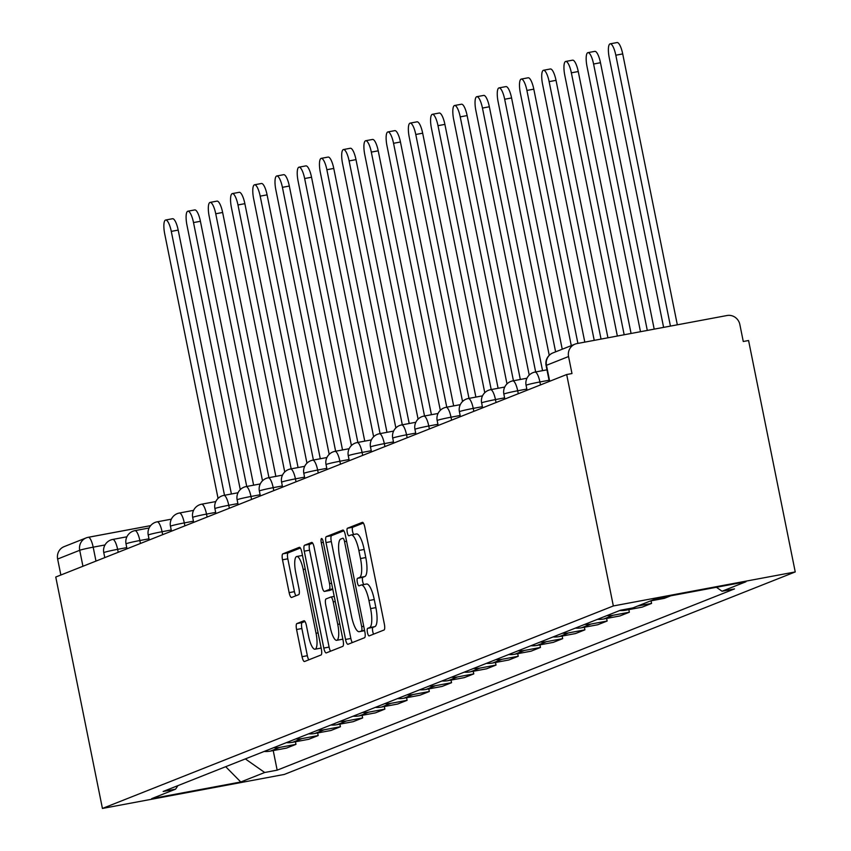 <?xml version="1.0" encoding="UTF-8"?>
<svg xmlns="http://www.w3.org/2000/svg" width="851" height="851" viewBox="0 0 851 851"><rect width="100%" height="100%" fill="white"/><g stroke="black" fill="none" stroke-linecap="round" stroke-linejoin="round"><path stroke-width="1.28" d="M367.441 632.516A3.851 1.032 -100.6 0 0 369.132 635.91A3.851 1.032 -100.6 0 0 369.174 635.899L384.035 630.006A5.5 1.479 -100.6 0 0 384.354 624.07L364.813 527.184A5.5 1.479 -100.6 0 0 362.409 522.333A5.5 1.479 -100.6 0 0 362.335 522.354L347.474 528.237A3.851 1.032 -100.6 0 0 347.251 532.396A3.851 1.032 -100.6 0 0 348.942 535.79A3.851 1.032 -100.6 0 0 348.995 535.779L350.91 535.013A17.594 4.734 -100.6 0 1 351.155 534.949A17.594 4.734 -100.6 0 1 358.867 550.469L360.494 558.543A17.594 4.734 -100.6 0 1 359.484 577.542L357.569 578.297A3.851 1.032 -100.6 0 0 357.346 582.456A3.851 1.032 -100.6 0 0 359.037 585.85A3.851 1.032 -100.6 0 0 359.09 585.839L361.005 585.073A17.594 4.734 -100.6 0 1 361.25 585.009A17.594 4.734 -100.6 0 1 368.951 600.529L370.589 608.603A17.594 4.734 -100.6 0 1 369.579 627.602L367.664 628.357A3.851 1.032 -100.6 0 0 367.441 632.516M361.494 584.988L366.313 584.084A17.594 4.734 -100.6 0 1 366.547 584.009A17.594 4.734 -100.6 0 1 374.259 599.529L375.887 607.614A17.594 4.734 -100.6 0 1 374.887 626.613L372.961 627.368A3.851 1.032 -100.6 0 0 372.749 631.527A3.851 1.032 -100.6 0 0 373.6 634.144M363.356 523.057L352.771 527.248A3.851 1.032 -100.6 0 0 352.559 531.407A3.851 1.032 -100.6 0 0 353.697 534.471M351.399 534.928L356.218 534.024A17.594 4.734 -100.6 0 1 356.452 533.949A17.594 4.734 -100.6 0 1 364.164 549.469L365.792 557.554A17.594 4.734 -100.6 0 1 364.792 576.553L362.866 577.308A3.851 1.032 -100.6 0 0 362.654 581.467A3.851 1.032 -100.6 0 0 363.792 584.531M296.882 623.57A5.5 1.479 -100.6 0 0 296.574 629.506L302.052 656.695A5.5 1.479 -100.6 0 0 304.456 661.535A5.5 1.479 -100.6 0 0 304.53 661.514L321.04 654.983A5.5 1.479 -100.6 0 0 321.348 649.036L301.818 552.15A5.5 1.479 -100.6 0 0 299.403 547.299A5.5 1.479 -100.6 0 0 299.329 547.321L282.83 553.863A5.5 1.479 -100.6 0 0 282.511 559.798L289.138 592.636A5.5 1.479 -100.6 0 0 291.542 597.487A5.5 1.479 -100.6 0 0 291.616 597.466L298.68 594.668A5.5 1.479 -100.6 0 0 298.999 588.722L295.712 572.446A14.712 3.957 -100.6 0 1 296.744 556.501A14.712 3.957 -100.6 0 1 303.19 569.479L316.051 633.261A14.712 3.957 -100.6 0 1 315.019 649.207A14.712 3.957 -100.6 0 1 308.573 636.229L306.424 625.602A5.5 1.479 -100.6 0 0 304.02 620.751A5.5 1.479 -100.6 0 0 303.945 620.773L296.882 623.57L302.19 622.581A5.5 1.479 -100.6 0 0 301.871 628.517L307.349 655.695A5.5 1.479 -100.6 0 0 308.807 659.823M102.428 808.45L55.762 577.031L566.681 374.536L613.337 605.955L102.428 808.45L284.319 774.431L795.238 571.936L748.572 340.517L743.274 341.506L739.849 324.508A11.201 10.776 68.4 0 0 727.031 315.519L576.946 343.591A11.201 10.776 68.4 0 0 568.553 356.537L546.47 365.292A11.201 0.564 168.6 0 0 546.097 365.526L549.299 381.418M345.538 639.452A5.5 1.479 -100.6 0 0 347.953 644.303A5.5 1.479 -100.6 0 0 348.027 644.281L364.526 637.739A5.5 1.479 -100.6 0 0 364.845 631.804L345.304 534.917A5.5 1.479 -100.6 0 0 342.9 530.067A5.5 1.479 -100.6 0 0 342.825 530.088L326.316 536.619A5.5 1.479 -100.6 0 0 326.007 542.566L345.538 639.452L350.846 638.463A5.5 1.479 -100.6 0 0 352.303 642.59M342.783 646.356L326.284 652.898A5.5 1.479 -100.6 0 1 326.21 652.919A5.5 1.479 -100.6 0 1 323.795 648.068L304.264 551.182A5.5 1.479 -100.6 0 1 304.573 545.246L311.636 542.449A5.5 1.479 -100.6 0 1 311.711 542.427A5.5 1.479 -100.6 0 1 314.115 547.267L322.04 586.562A5.5 1.479 -100.6 0 0 324.454 591.413A5.5 1.479 -100.6 0 0 324.529 591.392L329.209 589.541A5.5 1.479 -100.6 0 0 329.528 583.605L321.274 542.693A3.851 1.032 -100.6 0 1 321.55 538.523A3.851 1.032 -100.6 0 1 323.231 541.917L343.091 640.42A5.5 1.479 -100.6 0 1 342.783 646.356M60.857 575.01L57.634 559.033A11.201 10.776 -111.6 0 1 64.112 546.64L86.196 537.885A11.201 10.776 68.4 0 0 79.717 550.289L57.634 559.033M566.681 374.536L571.978 373.546L568.553 356.537M613.337 605.955L795.238 571.936M650.558 600.923L664.408 598.327L670.748 595.817M651.058 600.827L651.579 603.412L637.729 605.997M619.783 610.507A25.764 24.785 68.4 0 0 626.006 610.167L642.175 607.135L651.579 603.412M628.836 609.635L629.357 612.22L613.177 615.241A25.764 24.785 -111.6 0 1 606.965 615.592M597.562 619.315A25.764 24.785 68.4 0 0 603.784 618.975L619.953 615.943L629.357 612.22M606.614 618.443L607.135 621.028L590.956 624.049A25.764 24.785 -111.6 0 1 584.733 624.4M575.329 628.123A25.764 24.785 68.4 0 0 581.552 627.783L597.732 624.751L607.135 621.028M584.382 627.251L584.903 629.836L568.734 632.867A25.764 24.785 -111.6 0 1 562.511 633.208M553.107 636.931A25.764 24.785 68.4 0 0 559.33 636.591L575.499 633.57L584.903 629.836M562.16 636.059L562.681 638.644L546.502 641.675A25.764 24.785 -111.6 0 1 540.289 642.016M530.886 645.739A25.764 24.785 68.4 0 0 537.098 645.398L553.278 642.377L562.681 638.644M539.928 644.867L540.449 647.451L524.28 650.483A25.764 24.785 -111.6 0 1 518.057 650.824M508.653 654.547A25.764 24.785 68.4 0 0 514.876 654.206L531.045 651.185L540.449 647.451M517.706 653.674L518.227 656.27L502.047 659.291A25.764 24.785 -111.6 0 1 495.835 659.631M486.432 663.355A25.764 24.785 68.4 0 0 492.644 663.014L508.824 659.993L518.227 656.27M495.484 662.482L496.005 665.078L479.826 668.099A25.764 24.785 -111.6 0 1 473.603 668.439M464.199 672.173A25.764 24.785 68.4 0 0 470.422 671.822L486.602 668.801L496.005 665.078M473.252 671.301L473.773 673.886L457.604 676.907A25.764 24.785 -111.6 0 1 451.381 677.247M441.977 680.981A25.764 24.785 68.4 0 0 448.2 680.63L464.369 677.609L473.773 673.886M451.03 680.109L451.551 682.693L435.372 685.715A25.764 24.785 -111.6 0 1 429.159 686.055M419.756 689.789A25.764 24.785 68.4 0 0 425.968 689.448L442.148 686.417L451.551 682.693M428.798 688.916L429.319 691.501L413.15 694.522A25.764 24.785 -111.6 0 1 406.927 694.873M397.523 698.597A25.764 24.785 68.4 0 0 403.746 698.256L419.915 695.224L429.319 691.501M406.576 697.724L407.097 700.309L390.917 703.33A25.764 24.785 -111.6 0 1 384.705 703.681M375.302 707.404A25.764 24.785 68.4 0 0 381.514 707.064L397.694 704.032L407.097 700.309M384.354 706.532L384.875 709.117L368.696 712.149A25.764 24.785 -111.6 0 1 362.473 712.489M353.069 716.212A25.764 24.785 68.4 0 0 359.292 715.872L375.472 712.851L384.875 709.117M362.122 715.34L362.643 717.925L346.474 720.957A25.764 24.785 -111.6 0 1 340.251 721.297M330.848 725.02A25.764 24.785 68.4 0 0 337.07 724.68L353.239 721.659L362.643 717.925M339.9 724.148L340.421 726.733L324.242 729.764A25.764 24.785 -111.6 0 1 318.029 730.105M308.626 733.828A25.764 24.785 68.4 0 0 314.838 733.488L331.018 730.466L340.421 726.733M317.668 732.956L318.189 735.551L302.02 738.572A25.764 24.785 -111.6 0 1 295.797 738.913M286.393 742.636A25.764 24.785 68.4 0 0 292.616 742.295L308.785 739.274L318.189 735.551M295.446 741.764L295.967 744.359L279.788 747.38A25.764 24.785 -111.6 0 1 273.575 747.721M264.172 751.454A25.764 24.785 68.4 0 0 270.384 751.103L286.564 748.082L295.967 744.359M245.333 758.911L264.704 772.495L240.769 781.984L151.68 798.642L175.614 789.154L163.147 791.483L620.496 610.22L632.953 607.891L656.898 598.402L745.987 581.744L722.052 591.232L716.404 587.275M264.704 772.495L277.171 770.166L734.509 588.903L722.052 591.232M273.224 750.582L277.171 770.166M175.614 789.154L177.891 785.643M225.706 766.698L240.769 781.984M343.847 530.79L331.624 535.63A5.5 1.479 -100.6 0 0 331.305 541.566L350.846 638.463M361.473 630.814A3.851 1.032 -100.6 0 0 361.686 626.655L344.538 541.608A3.851 1.032 -100.6 0 0 342.857 538.215A3.851 1.032 -100.6 0 0 342.804 538.226L340.772 539.034A17.594 4.734 -100.6 0 0 339.772 558.033L351.495 616.167A17.594 4.734 -100.6 0 0 359.207 631.687A17.594 4.734 -100.6 0 0 359.441 631.623L364.526 630.24M312.668 543.151L309.881 544.246A5.5 1.479 -100.6 0 0 309.562 550.193L329.103 647.079A5.5 1.479 -100.6 0 0 330.55 651.206M329.677 590.434A5.5 1.479 -100.6 0 0 329.752 590.424A5.5 1.479 -100.6 0 0 329.826 590.403L332.773 589.232M330.262 627.347A14.712 3.957 -100.6 0 0 336.709 640.314A14.712 3.957 -100.6 0 0 337.751 624.379L333.22 601.902A5.5 1.479 -100.6 0 0 330.805 597.051A5.5 1.479 -100.6 0 0 330.731 597.072L326.05 598.934A5.5 1.479 -100.6 0 0 325.731 604.87L330.262 627.347M336.709 640.314L342.017 639.324A14.712 3.957 -100.6 0 0 342.772 638.835M304.977 621.475L302.19 622.581M315.019 649.207L320.316 648.217A14.712 3.957 -100.6 0 0 321.082 647.728M302.488 555.522A14.712 3.957 -100.6 0 0 302.052 555.512L296.744 556.501M300.36 548.023L288.127 552.873A5.5 1.479 -100.6 0 0 287.819 558.809L294.435 591.647A5.5 1.479 -100.6 0 0 295.893 595.764M670.439 326.103L615.816 55.209A12.882 3.468 -100.6 0 0 610.167 43.837A12.882 3.468 -100.6 0 0 609.252 57.804L663.61 327.38M610.167 43.837L617.06 42.55A12.882 3.468 79.4 0 1 622.709 53.911L677.332 324.816M647.303 330.433L593.583 64.016A12.882 3.468 -100.6 0 0 587.935 52.645A12.882 3.468 -100.6 0 0 587.03 66.612L640.484 331.709M587.935 52.645L594.838 51.358A12.882 3.468 79.4 0 1 600.476 62.719L654.196 329.146M624.177 334.762L571.361 72.824A12.882 3.468 -100.6 0 0 565.713 61.453A12.882 3.468 -100.6 0 0 564.809 75.42L617.358 336.039M565.713 61.453L572.606 60.166A12.882 3.468 79.4 0 1 578.255 71.537L631.07 333.464M601.04 339.081L549.129 81.632A12.882 3.468 -100.6 0 0 543.491 70.271A12.882 3.468 -100.6 0 0 542.576 84.228L594.221 340.357M543.491 70.271L550.384 68.974A12.882 3.468 79.4 0 1 556.022 80.345L607.933 337.794M577.914 343.41L526.907 90.44A12.882 3.468 -100.6 0 0 521.259 79.079A12.882 3.468 -100.6 0 0 520.355 93.036L571.287 345.634M521.259 79.079L528.152 77.781A12.882 3.468 79.4 0 1 533.8 89.153L584.807 342.123M555.607 351.835L504.675 99.248A12.882 3.468 -100.6 0 0 499.037 87.887A12.882 3.468 -100.6 0 0 498.122 101.843L549.235 355.314M499.037 87.887L505.93 86.6A12.882 3.468 79.4 0 1 511.579 97.961L562.234 349.218M535.662 371.951L482.453 108.056A12.882 3.468 -100.6 0 0 476.805 96.695A12.882 3.468 -100.6 0 0 475.9 110.651L529.216 375.089M476.805 96.695L483.698 95.408A12.882 3.468 79.4 0 1 489.346 106.769L542.555 370.664M513.44 380.759L460.231 116.864A12.882 3.468 -100.6 0 0 454.583 105.503A12.882 3.468 -100.6 0 0 453.679 119.47L506.994 383.897M454.583 105.503L461.476 104.216A12.882 3.468 79.4 0 1 467.125 115.576L520.333 379.472M491.208 389.567L437.999 125.671A12.882 3.468 -100.6 0 0 432.361 114.311A12.882 3.468 -100.6 0 0 431.446 128.278L484.762 392.705M432.361 114.311L439.254 113.023A12.882 3.468 79.4 0 1 444.892 124.384L498.112 388.279M468.986 398.374L415.777 134.49A12.882 3.468 -100.6 0 0 410.129 123.118A12.882 3.468 -100.6 0 0 409.225 137.085L462.54 401.512M410.129 123.118L417.022 121.831A12.882 3.468 79.4 0 1 422.67 133.192L475.879 397.087M446.764 407.193L393.545 143.298A12.882 3.468 -100.6 0 0 387.907 131.926A12.882 3.468 -100.6 0 0 386.992 145.893L440.318 410.32M387.907 131.926L394.8 130.639A12.882 3.468 79.4 0 1 400.449 142L453.657 405.895M424.532 416.001L371.323 152.106A12.882 3.468 -100.6 0 0 365.675 140.734A12.882 3.468 -100.6 0 0 364.771 154.701L418.086 419.128M365.675 140.734L372.568 139.447A12.882 3.468 79.4 0 1 378.216 150.818L431.425 414.703M402.31 424.809L349.101 160.913A12.882 3.468 -100.6 0 0 343.453 149.553A12.882 3.468 -100.6 0 0 342.549 163.509L395.864 427.936M343.453 149.553L350.346 148.255A12.882 3.468 79.4 0 1 355.995 159.626L409.203 423.521M380.078 433.616L326.869 169.721A12.882 3.468 -100.6 0 0 321.231 158.36A12.882 3.468 -100.6 0 0 320.316 172.317L373.632 436.754M321.231 158.36L328.124 157.063A12.882 3.468 79.4 0 1 333.762 168.434L386.971 432.329M357.856 442.424L304.647 178.529A12.882 3.468 -100.6 0 0 298.999 167.168A12.882 3.468 -100.6 0 0 298.095 181.125L351.41 445.562M298.999 167.168L305.892 165.881A12.882 3.468 79.4 0 1 311.54 177.242L364.749 441.137M335.634 451.232L282.415 187.337A12.882 3.468 -100.6 0 0 276.777 175.976A12.882 3.468 -100.6 0 0 275.862 189.933L329.188 454.37M276.777 175.976L283.67 174.689A12.882 3.468 79.4 0 1 289.319 186.05L342.527 449.945M313.402 460.04L260.193 196.145A12.882 3.468 -100.6 0 0 254.545 184.784A12.882 3.468 -100.6 0 0 253.641 198.751L306.956 463.178M254.545 184.784L261.438 183.497A12.882 3.468 79.4 0 1 267.086 194.858L320.295 458.753M291.18 468.848L237.972 204.953A12.882 3.468 -100.6 0 0 232.323 193.592A12.882 3.468 -100.6 0 0 231.419 207.559L284.734 471.986M232.323 193.592L239.216 192.305A12.882 3.468 79.4 0 1 244.865 203.666L298.073 467.561M268.948 477.656L215.739 213.771A12.882 3.468 -100.6 0 0 210.101 202.4A12.882 3.468 -100.6 0 0 209.186 216.367L262.502 480.794M210.101 202.4L216.994 201.113A12.882 3.468 79.4 0 1 222.632 212.473L275.841 476.369M246.726 486.474L193.517 222.579A12.882 3.468 -100.6 0 0 187.869 211.208A12.882 3.468 -100.6 0 0 186.965 225.175L240.28 489.602M187.869 211.208L194.762 209.92A12.882 3.468 79.4 0 1 200.411 221.281L253.619 485.176M224.504 495.282L171.285 231.387A12.882 3.468 -100.6 0 0 165.647 220.015A12.882 3.468 -100.6 0 0 164.732 233.982L218.058 498.409M165.647 220.015L172.54 218.728A12.882 3.468 79.4 0 1 178.189 230.1L231.398 493.984M105.003 544.959L93.174 547.172A11.201 0.564 168.6 0 0 79.717 550.289L82.941 566.255M95.982 561.086L93.174 547.172A11.201 3.01 79.4 0 0 88.27 537.289A11.201 11.201 0 0 0 86.196 537.885A11.201 10.776 68.4 0 1 88.121 537.332A11.201 3.01 79.4 0 1 88.27 537.289L150.648 525.62M88.43 537.279L150.638 525.641M292.616 742.295L302.02 738.572M314.838 733.488L324.242 729.764M337.07 724.68L346.474 720.957M359.292 715.872L368.696 712.149M381.514 707.064L390.917 703.33M403.746 698.256L413.15 694.522M425.968 689.448L435.372 685.715M448.2 680.63L457.604 676.907M470.422 671.822L479.826 668.099M492.644 663.014L502.047 659.291M514.876 654.206L524.28 650.483M537.098 645.398L546.502 641.675M559.33 636.591L568.734 632.867M581.552 627.783L590.956 624.049M603.784 618.975L613.177 615.241M626.006 610.167L630.634 608.327M270.384 751.103L279.788 747.38M126.767 547.618L117.619 549.331A11.201 0.564 168.6 0 0 103.779 552.671L104.779 557.596M118.215 552.278L117.619 549.331A11.201 3.01 79.4 0 0 112.704 539.449A11.201 11.201 0 0 0 103.779 552.671M148.989 538.811L139.841 540.523A11.201 0.564 168.6 0 0 126.012 543.863L127.001 548.789M140.436 543.47L139.841 540.523A11.201 3.01 79.4 0 0 134.937 530.641A11.201 11.201 0 0 0 126.012 543.863M171.221 530.003L162.062 531.715A11.201 0.564 168.6 0 0 148.234 535.056L149.233 539.981M162.658 534.662L162.062 531.715A11.201 3.01 79.4 0 0 157.158 521.833A11.201 11.201 0 0 0 148.234 535.056M193.443 521.195L184.295 522.908A11.201 0.564 168.6 0 0 170.466 526.248L171.455 531.173M184.89 525.854L184.295 522.908A11.201 3.01 79.4 0 0 179.38 513.015A11.201 11.201 0 0 0 170.466 526.248M215.675 512.387L206.516 514.089A11.201 0.564 168.6 0 0 192.688 517.44L193.677 522.365M207.112 517.046L206.516 514.089A11.201 3.01 79.4 0 0 201.613 504.207A11.201 11.201 0 0 0 192.688 517.44M237.897 503.569L228.749 505.281A11.201 0.564 168.6 0 0 214.909 508.632L215.909 513.557M229.344 508.228L228.749 505.281A11.201 3.01 79.4 0 0 223.834 495.399A11.201 11.201 0 0 0 214.909 508.632M260.119 494.761L250.971 496.473A11.201 0.564 168.6 0 0 237.142 499.824L238.131 504.749M251.566 499.42L250.971 496.473A11.201 3.01 79.4 0 0 246.067 486.591A11.201 11.201 0 0 0 237.142 499.824M282.351 485.953L273.192 487.666A11.201 0.564 168.6 0 0 259.364 491.006L260.363 495.942M273.788 490.612L273.192 487.666A11.201 3.01 79.4 0 0 268.288 477.783A11.201 11.201 0 0 0 259.364 491.006M304.573 477.145L295.425 478.858A11.201 0.564 168.6 0 0 281.596 482.198L282.585 487.134M296.02 481.804L295.425 478.858A11.201 3.01 79.4 0 0 290.51 468.975A11.201 11.201 0 0 0 281.596 482.198M326.805 468.337L317.646 470.05A11.201 0.564 168.6 0 0 303.818 473.39L304.807 478.326M318.242 472.996L317.646 470.05A11.201 3.01 79.4 0 0 312.743 460.168A11.201 11.201 0 0 0 303.818 473.39M349.027 459.529L339.879 461.242A11.201 0.564 168.6 0 0 326.039 464.582L327.039 469.507M340.474 464.189L339.879 461.242A11.201 3.01 79.4 0 0 334.964 451.36A11.201 11.201 0 0 0 326.039 464.582M371.249 450.722L362.1 452.434A11.201 0.564 168.6 0 0 348.272 455.774L349.261 460.699M362.696 455.381L362.1 452.434A11.201 3.01 79.4 0 0 357.197 442.552A11.201 11.201 0 0 0 348.272 455.774M393.481 441.914L384.322 443.626A11.201 0.564 168.6 0 0 370.493 446.966L371.493 451.892M384.918 446.573L384.322 443.626A11.201 3.01 79.4 0 0 379.418 433.744A11.201 11.201 0 0 0 370.493 446.966M415.703 433.106L406.555 434.808A11.201 0.564 168.6 0 0 392.726 438.159L393.715 443.084M407.15 437.765L406.555 434.808A11.201 3.01 79.4 0 0 401.64 424.926A11.201 11.201 0 0 0 392.726 438.159M437.935 424.287L428.776 426A11.201 0.564 168.6 0 0 414.948 429.351L415.937 434.276M429.372 428.957L428.776 426A11.201 3.01 79.4 0 0 423.872 416.118A11.201 11.201 0 0 0 414.948 429.351M460.157 415.479L451.009 417.192A11.201 0.564 168.6 0 0 437.169 420.543L438.169 425.468M451.604 420.139L451.009 417.192A11.201 3.01 79.4 0 0 446.094 407.31A11.201 11.201 0 0 0 437.169 420.543M482.379 406.672L473.23 408.384A11.201 0.564 168.6 0 0 459.402 411.724L460.391 416.66M473.826 411.331L473.23 408.384A11.201 3.01 79.4 0 0 468.327 398.502A11.201 11.201 0 0 0 459.402 411.724M504.611 397.864L495.463 399.576A11.201 0.564 168.6 0 0 481.623 402.917L482.623 407.852M496.048 402.523L495.463 399.576A11.201 3.01 79.4 0 0 490.548 389.694A11.201 11.201 0 0 0 481.623 402.917M526.833 389.056L517.685 390.769A11.201 0.564 168.6 0 0 503.856 394.109L504.845 399.045M518.28 393.715L517.685 390.769A11.201 3.01 79.4 0 0 512.77 380.886A11.201 11.201 0 0 0 503.856 394.109M549.065 380.248L539.906 381.961A11.201 0.564 168.6 0 0 526.078 385.301L527.067 390.226M540.502 384.907L539.906 381.961A11.201 3.01 79.4 0 0 535.002 372.078A11.201 11.201 0 0 0 526.078 385.301M534.854 372.121A11.201 3.01 79.4 0 1 535.002 372.078L546.959 369.834M512.621 380.929A11.201 3.01 79.4 0 1 512.77 380.886L526.96 378.227M490.399 389.737A11.201 3.01 79.4 0 1 490.548 389.694L504.739 387.045M468.167 398.545A11.201 3.01 79.4 0 1 468.327 398.502L482.517 395.853M445.945 407.352A11.201 3.01 79.4 0 1 446.094 407.31L460.285 404.661M423.724 416.16A11.201 3.01 79.4 0 1 423.872 416.118L438.063 413.469M401.491 424.979A11.201 3.01 79.4 0 1 401.64 424.926L415.831 422.277M379.269 433.787A11.201 3.01 79.4 0 1 379.418 433.744L393.609 431.085M357.037 442.594A11.201 3.01 79.4 0 1 357.197 442.552L371.387 439.893M334.815 451.402A11.201 3.01 79.4 0 1 334.964 451.36L349.155 448.7M312.583 460.21A11.201 3.01 79.4 0 1 312.743 460.168L326.933 457.508M290.361 469.018A11.201 3.01 79.4 0 1 290.51 468.975L304.701 466.316M268.139 477.826A11.201 3.01 79.4 0 1 268.288 477.783L282.479 475.135M245.907 486.634A11.201 3.01 79.4 0 1 246.067 486.591L260.257 483.942M223.685 495.442A11.201 3.01 79.4 0 1 223.834 495.399L238.025 492.75M201.453 504.26A11.201 3.01 79.4 0 1 201.613 504.207L215.803 501.558M179.231 513.068A11.201 3.01 79.4 0 1 179.38 513.015L193.571 510.366M157.01 521.876A11.201 3.01 79.4 0 1 157.158 521.833L171.349 519.174M134.777 530.684A11.201 3.01 79.4 0 1 134.937 530.641L149.127 527.982M112.555 539.491A11.201 3.01 79.4 0 1 112.704 539.449L126.895 536.79M549.693 381.269L546.47 365.292A11.201 10.776 68.4 0 1 552.948 352.899A11.201 11.201 0 0 0 546.097 365.526M374.887 626.613L369.579 627.602M375.887 607.614L370.589 608.603M374.259 599.529L368.951 600.529M362.866 577.308L357.569 578.297M364.792 576.553L359.484 577.542M365.792 557.554L360.494 558.543M364.164 549.469L358.867 550.469M352.771 527.248L347.474 528.237M372.961 627.368L367.664 628.357M331.305 541.566L326.007 542.566M331.624 535.63L326.316 536.619M363.728 626.272L361.686 626.655M346.58 541.225L344.538 541.608M364.611 630.655L359.441 631.623M329.103 647.079L323.795 648.068M309.562 550.193L304.264 551.182M309.881 544.246L304.573 545.246M329.826 590.403L324.529 591.392M332.709 588.881L329.209 589.541M331.56 583.222L329.528 583.605M323.316 542.31L321.274 542.693M339.783 623.996L337.751 624.379M335.251 601.519L333.22 601.902M334.22 596.423L330.879 597.051M318.093 632.889L316.051 633.261M305.232 569.096L303.19 569.479M294.435 591.647L289.138 592.636M287.819 558.809L282.511 559.798M288.127 552.873L282.83 553.863M307.349 655.695L302.052 656.695M301.871 628.517L296.574 629.506M622.709 53.911L615.816 55.209M600.476 62.719L593.583 64.016M578.255 71.537L571.361 72.824M556.022 80.345L549.129 81.632M533.8 89.153L526.907 90.44M511.579 97.961L504.675 99.248M489.346 106.769L482.453 108.056M467.125 115.576L460.231 116.864M444.892 124.384L437.999 125.671M422.67 133.192L415.777 134.49M400.449 142L393.545 143.298M378.216 150.818L371.323 152.106M355.995 159.626L349.101 160.913M333.762 168.434L326.869 169.721M311.54 177.242L304.647 178.529M289.319 186.05L282.415 187.337M267.086 194.858L260.193 196.145M244.865 203.666L237.972 204.953M222.632 212.473L215.739 213.771M200.411 221.281L193.517 222.579M178.189 230.1L171.285 231.387M552.948 352.899L575.031 344.144M366.547 584.009L361.25 585.009M356.452 533.949L351.155 534.949M364.505 630.697L359.207 631.687M329.752 590.424L324.454 591.413M334.22 596.413L330.805 597.051"/></g></svg>
